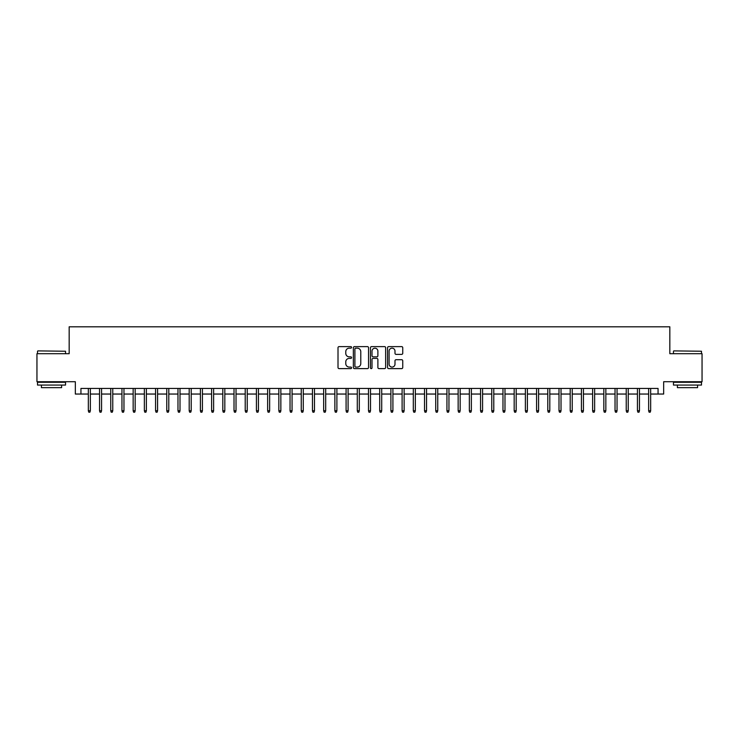<?xml version="1.0" encoding="UTF-8"?>
<svg xmlns="http://www.w3.org/2000/svg" width="739" height="739" viewBox="0 0 739 739"><rect width="100%" height="100%" fill="white"/><g stroke="black" fill="none" stroke-linecap="round" stroke-linejoin="round"><path stroke-width="1.11" d="M351.57 347.395A0.767 0.767 0 0 0 350.803 346.619L339.109 346.619A1.099 1.099 0 0 0 338.009 347.718L338.009 367.523A1.099 1.099 0 0 0 339.109 368.622L350.803 368.622A0.767 0.767 0 0 0 351.57 367.846A0.767 0.767 0 0 0 350.803 367.08L349.288 367.08A3.519 3.519 0 0 1 345.769 363.56L345.769 361.907A3.519 3.519 0 0 1 349.288 358.387L350.803 358.387A0.767 0.767 0 0 0 351.57 357.621A0.767 0.767 0 0 0 350.803 356.854L349.288 356.854A3.519 3.519 0 0 1 345.769 353.334L345.769 351.681A3.519 3.519 0 0 1 349.288 348.161L350.803 348.161A0.767 0.767 0 0 0 351.57 347.395M401.647 354.378A1.099 1.099 0 0 0 402.746 353.279L402.746 347.718A1.099 1.099 0 0 0 401.647 346.619L388.668 346.619A1.099 1.099 0 0 0 387.569 347.718L387.569 367.523A1.099 1.099 0 0 0 388.668 368.622L401.647 368.622A1.099 1.099 0 0 0 402.746 367.523L402.746 360.808A1.099 1.099 0 0 0 401.647 359.708L396.095 359.708A1.099 1.099 0 0 0 394.995 360.808L394.995 364.142A2.947 2.947 0 0 1 392.049 367.08A2.947 2.947 0 0 1 389.111 364.142L389.111 351.108A2.947 2.947 0 0 1 392.049 348.161A2.947 2.947 0 0 1 394.995 351.108L394.995 353.279A1.099 1.099 0 0 0 396.095 354.378L401.647 354.378M80.939 394.044L80.939 388.437L658.061 388.437L658.061 394.044L663.668 394.044L663.668 381.712L702.05 381.712L702.05 353.695L669.83 353.695L669.83 326.804L69.17 326.804L69.17 353.695L36.95 353.695L36.95 381.712L75.332 381.712L75.332 394.044L88.329 394.044M368.539 347.718A1.099 1.099 0 0 0 367.44 346.619L354.461 346.619A1.099 1.099 0 0 0 353.362 347.718L353.362 367.523A1.099 1.099 0 0 0 354.461 368.622L367.44 368.622A1.099 1.099 0 0 0 368.539 367.523L368.539 347.718M371.56 346.619L384.539 346.619A1.099 1.099 0 0 1 385.638 347.718L385.638 367.523A1.099 1.099 0 0 1 384.539 368.622L378.987 368.622A1.099 1.099 0 0 1 377.888 367.523L377.888 359.496A1.099 1.099 0 0 0 376.788 358.387L373.103 358.387A1.099 1.099 0 0 0 372.003 359.496L372.003 367.846A0.767 0.767 0 0 1 371.237 368.622A0.767 0.767 0 0 1 370.461 367.846L370.461 347.718A1.099 1.099 0 0 1 371.56 346.619M90.352 394.044L99.534 394.044M101.557 394.044L110.748 394.044M112.762 394.044L121.953 394.044M123.967 394.044L133.159 394.044M135.172 394.044L144.364 394.044M146.377 394.044L155.569 394.044M157.583 394.044L166.774 394.044M168.797 394.044L177.979 394.044M180.002 394.044L189.193 394.044M191.207 394.044L200.398 394.044M202.412 394.044L211.603 394.044M213.617 394.044L222.808 394.044M224.822 394.044L234.014 394.044M236.027 394.044L245.219 394.044M247.242 394.044L256.424 394.044M258.447 394.044L267.638 394.044M269.652 394.044L278.843 394.044M280.857 394.044L290.048 394.044M292.062 394.044L301.253 394.044M303.267 394.044L312.458 394.044M314.472 394.044L323.664 394.044M325.687 394.044L334.869 394.044M336.892 394.044L346.083 394.044M348.097 394.044L357.288 394.044M359.302 394.044L368.493 394.044M370.507 394.044L379.698 394.044M381.712 394.044L390.903 394.044M392.917 394.044L402.108 394.044M404.131 394.044L413.313 394.044M415.336 394.044L424.528 394.044M426.542 394.044L435.733 394.044M437.747 394.044L446.938 394.044M448.952 394.044L458.143 394.044M460.157 394.044L469.348 394.044M471.362 394.044L480.553 394.044M482.576 394.044L491.758 394.044M493.781 394.044L502.973 394.044M504.986 394.044L514.178 394.044M516.191 394.044L525.383 394.044M527.397 394.044L536.588 394.044M538.602 394.044L547.793 394.044M549.807 394.044L558.998 394.044M561.021 394.044L570.203 394.044M572.226 394.044L581.417 394.044M583.431 394.044L592.623 394.044M594.636 394.044L603.828 394.044M605.841 394.044L615.033 394.044M617.047 394.044L626.238 394.044M628.252 394.044L637.443 394.044M639.466 394.044L648.648 394.044M650.671 394.044L658.061 394.044M355.671 348.161A0.767 0.767 0 0 0 354.896 348.928L354.896 366.313A0.767 0.767 0 0 0 355.671 367.08L357.26 367.08A3.519 3.519 0 0 0 360.78 363.56L360.78 351.681A3.519 3.519 0 0 0 357.26 348.161L355.671 348.161M377.888 351.154A2.947 2.947 0 0 0 374.941 348.217A2.947 2.947 0 0 0 372.003 351.154L372.003 355.755A1.099 1.099 0 0 0 373.103 356.854L376.788 356.854A1.099 1.099 0 0 0 377.888 355.755L377.888 351.154M88.329 410.736L88.782 412.196L89.899 412.196L90.352 410.736L88.329 410.736L88.329 388.437M90.352 410.736L90.352 388.437M37.846 350.896L65.531 351.237L37.846 350.896M51.518 385.074L37.513 385.074L37.513 382.275L65.531 382.275L65.531 385.074L51.518 385.074M61.605 385.074L61.605 387.652L41.43 387.652L41.43 385.074M673.811 350.896L701.487 351.237L673.811 350.896M687.482 385.074L673.469 385.074L673.469 382.275L701.487 382.275L701.487 385.074L687.482 385.074M697.57 385.074L697.57 387.652L677.395 387.652L677.395 385.074M99.534 410.736L99.987 412.196L101.104 412.196L101.557 410.736L99.534 410.736L99.534 388.437M101.557 410.736L101.557 388.437M110.748 410.736L111.192 412.196L112.31 412.196L112.762 410.736L110.748 410.736L110.748 388.437M112.762 410.736L112.762 388.437M121.953 410.736L122.397 412.196L123.524 412.196L123.967 410.736L121.953 410.736L121.953 388.437M123.967 410.736L123.967 388.437M133.159 410.736L133.602 412.196L134.729 412.196L135.172 410.736L133.159 410.736L133.159 388.437M135.172 410.736L135.172 388.437M144.364 410.736L144.807 412.196L145.934 412.196L146.377 410.736L144.364 410.736L144.364 388.437M146.377 410.736L146.377 388.437M155.569 410.736L156.021 412.196L157.139 412.196L157.583 410.736L155.569 410.736L155.569 388.437M157.583 410.736L157.583 388.437M166.774 410.736L167.226 412.196L168.344 412.196L168.797 410.736L166.774 410.736L166.774 388.437M168.797 410.736L168.797 388.437M177.979 410.736L178.432 412.196L179.549 412.196L180.002 410.736L177.979 410.736L177.979 388.437M180.002 410.736L180.002 388.437M189.193 410.736L189.637 412.196L190.754 412.196L191.207 410.736L189.193 410.736L189.193 388.437M191.207 410.736L191.207 388.437M200.398 410.736L200.842 412.196L201.969 412.196L202.412 410.736L200.398 410.736L200.398 388.437M202.412 410.736L202.412 388.437M211.603 410.736L212.047 412.196L213.174 412.196L213.617 410.736L211.603 410.736L211.603 388.437M213.617 410.736L213.617 388.437M222.808 410.736L223.252 412.196L224.379 412.196L224.822 410.736L222.808 410.736L222.808 388.437M224.822 410.736L224.822 388.437M234.014 410.736L234.466 412.196L235.584 412.196L236.027 410.736L234.014 410.736L234.014 388.437M236.027 410.736L236.027 388.437M245.219 410.736L245.671 412.196L246.789 412.196L247.242 410.736L245.219 410.736L245.219 388.437M247.242 410.736L247.242 388.437M256.424 410.736L256.876 412.196L257.994 412.196L258.447 410.736L256.424 410.736L256.424 388.437M258.447 410.736L258.447 388.437M267.638 410.736L268.081 412.196L269.199 412.196L269.652 410.736L267.638 410.736L267.638 388.437M269.652 410.736L269.652 388.437M278.843 410.736L279.287 412.196L280.414 412.196L280.857 410.736L278.843 410.736L278.843 388.437M280.857 410.736L280.857 388.437M290.048 410.736L290.492 412.196L291.619 412.196L292.062 410.736L290.048 410.736L290.048 388.437M292.062 410.736L292.062 388.437M301.253 410.736L301.697 412.196L302.824 412.196L303.267 410.736L301.253 410.736L301.253 388.437M303.267 410.736L303.267 388.437M312.458 410.736L312.911 412.196L314.029 412.196L314.472 410.736L312.458 410.736L312.458 388.437M314.472 410.736L314.472 388.437M323.664 410.736L324.116 412.196L325.234 412.196L325.687 410.736L323.664 410.736L323.664 388.437M325.687 410.736L325.687 388.437M334.869 410.736L335.321 412.196L336.439 412.196L336.892 410.736L334.869 410.736L334.869 388.437M336.892 410.736L336.892 388.437M346.083 410.736L346.526 412.196L347.644 412.196L348.097 410.736L346.083 410.736L346.083 388.437M348.097 410.736L348.097 388.437M357.288 410.736L357.731 412.196L358.858 412.196L359.302 410.736L357.288 410.736L357.288 388.437M359.302 410.736L359.302 388.437M368.493 410.736L368.937 412.196L370.063 412.196L370.507 410.736L368.493 410.736L368.493 388.437M370.507 410.736L370.507 388.437M379.698 410.736L380.142 412.196L381.269 412.196L381.712 410.736L379.698 410.736L379.698 388.437M381.712 410.736L381.712 388.437M390.903 410.736L391.356 412.196L392.474 412.196L392.917 410.736L390.903 410.736L390.903 388.437M392.917 410.736L392.917 388.437M402.108 410.736L402.561 412.196L403.679 412.196L404.131 410.736L402.108 410.736L402.108 388.437M404.131 410.736L404.131 388.437M413.313 410.736L413.766 412.196L414.884 412.196L415.336 410.736L413.313 410.736L413.313 388.437M415.336 410.736L415.336 388.437M424.528 410.736L424.971 412.196L426.089 412.196L426.542 410.736L424.528 410.736L424.528 388.437M426.542 410.736L426.542 388.437M435.733 410.736L436.176 412.196L437.303 412.196L437.747 410.736L435.733 410.736L435.733 388.437M437.747 410.736L437.747 388.437M446.938 410.736L447.381 412.196L448.508 412.196L448.952 410.736L446.938 410.736L446.938 388.437M448.952 410.736L448.952 388.437M458.143 410.736L458.586 412.196L459.713 412.196L460.157 410.736L458.143 410.736L458.143 388.437M460.157 410.736L460.157 388.437M469.348 410.736L469.801 412.196L470.919 412.196L471.362 410.736L469.348 410.736L469.348 388.437M471.362 410.736L471.362 388.437M480.553 410.736L481.006 412.196L482.124 412.196L482.576 410.736L480.553 410.736L480.553 388.437M482.576 410.736L482.576 388.437M491.758 410.736L492.211 412.196L493.329 412.196L493.781 410.736L491.758 410.736L491.758 388.437M493.781 410.736L493.781 388.437M502.973 410.736L503.416 412.196L504.534 412.196L504.986 410.736L502.973 410.736L502.973 388.437M504.986 410.736L504.986 388.437M514.178 410.736L514.621 412.196L515.748 412.196L516.191 410.736L514.178 410.736L514.178 388.437M516.191 410.736L516.191 388.437M525.383 410.736L525.826 412.196L526.953 412.196L527.397 410.736L525.383 410.736L525.383 388.437M527.397 410.736L527.397 388.437M536.588 410.736L537.031 412.196L538.158 412.196L538.602 410.736L536.588 410.736L536.588 388.437M538.602 410.736L538.602 388.437M547.793 410.736L548.246 412.196L549.363 412.196L549.807 410.736L547.793 410.736L547.793 388.437M549.807 410.736L549.807 388.437M558.998 410.736L559.451 412.196L560.568 412.196L561.021 410.736L558.998 410.736L558.998 388.437M561.021 410.736L561.021 388.437M570.203 410.736L570.656 412.196L571.774 412.196L572.226 410.736L570.203 410.736L570.203 388.437M572.226 410.736L572.226 388.437M581.417 410.736L581.861 412.196L582.979 412.196L583.431 410.736L581.417 410.736L581.417 388.437M583.431 410.736L583.431 388.437M592.623 410.736L593.066 412.196L594.193 412.196L594.636 410.736L592.623 410.736L592.623 388.437M594.636 410.736L594.636 388.437M603.828 410.736L604.271 412.196L605.398 412.196L605.841 410.736L603.828 410.736L603.828 388.437M605.841 410.736L605.841 388.437M615.033 410.736L615.476 412.196L616.603 412.196L617.047 410.736L615.033 410.736L615.033 388.437M617.047 410.736L617.047 388.437M626.238 410.736L626.69 412.196L627.808 412.196L628.252 410.736L626.238 410.736L626.238 388.437M628.252 410.736L628.252 388.437M637.443 410.736L637.896 412.196L639.013 412.196L639.466 410.736L637.443 410.736L637.443 388.437M639.466 410.736L639.466 388.437M648.648 410.736L649.101 412.196L650.218 412.196L650.671 410.736L648.648 410.736L648.648 388.437M650.671 410.736L650.671 388.437M37.513 353.695L37.513 351.237M43.897 382.275L43.897 381.712M59.138 382.275L59.138 381.712M65.531 353.695L65.531 351.237M673.469 353.695L673.469 351.237M679.862 382.275L679.862 381.712M695.103 382.275L695.103 381.712M701.487 353.695L701.487 351.237"/></g></svg>
